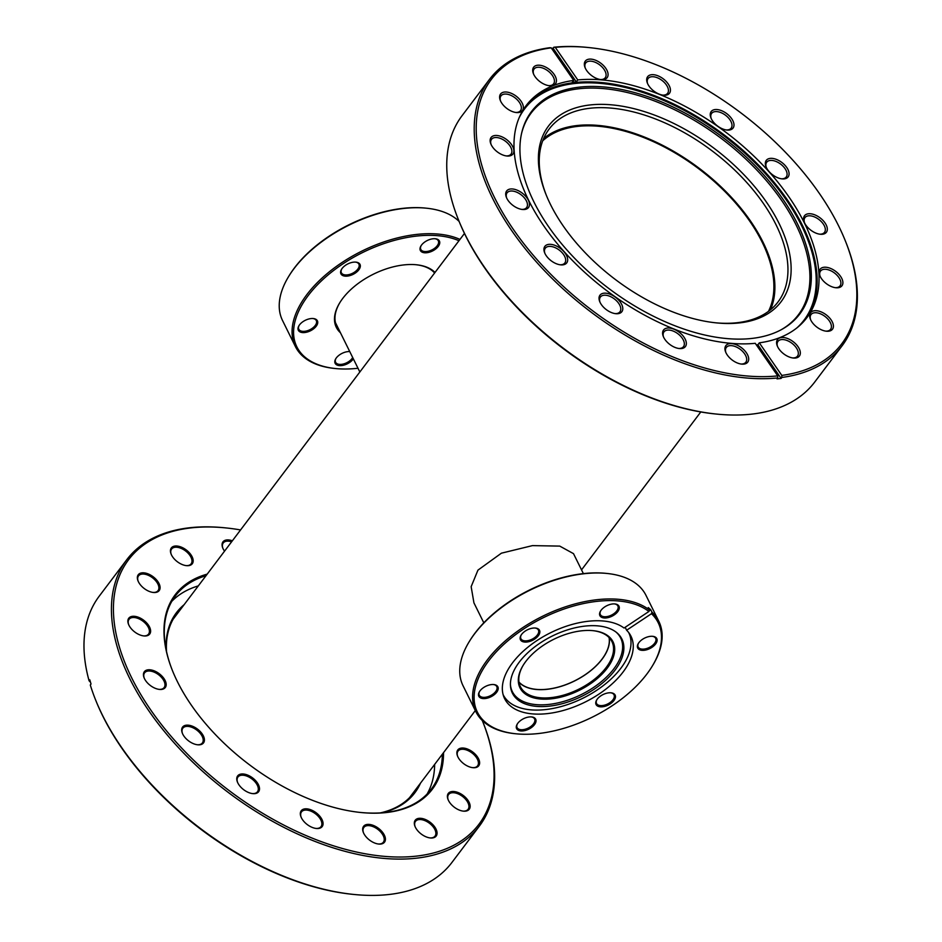 <?xml version="1.0" encoding="UTF-8"?>
<svg xmlns="http://www.w3.org/2000/svg" width="942" height="942" viewBox="0 0 942 942"><rect width="100%" height="100%" fill="white"/><g stroke="black" fill="none" stroke-linecap="round" stroke-linejoin="round"><path stroke-width="1.41" d="M609.062 637.534A50.868 27.954 -26.3 0 1 601.973 659.176A50.868 27.954 -26.3 0 1 558.7 686.965A50.868 27.954 -26.3 0 1 518.983 682.055M768.507 311.319A142.254 80.117 37.1 0 0 762.102 242.047A142.254 80.117 37.1 0 0 654.631 142.218A142.254 80.117 37.1 0 0 542.71 140.817M583.381 573.619L573.501 553.649L559.748 546.101L532.442 545.618L501.415 553.178L477.947 570.134L471.153 586.678L473.932 602.856L483.811 622.827M718.722 323.094A145.751 82.095 -142.9 0 1 716.167 322.859A145.751 82.095 -142.9 0 1 545.936 194.311A145.751 82.095 -142.9 0 1 610.816 104.774A145.751 82.095 -142.9 0 1 779.069 223.442A145.751 82.095 -142.9 0 1 718.722 323.094M715.166 322.753A143.419 80.776 37.1 0 0 716.697 322.894A143.419 80.776 37.1 0 0 778.057 301.911A143.419 80.776 37.1 0 0 749.832 185.986A143.419 80.776 37.1 0 0 610.522 108.059A143.419 80.776 37.1 0 0 549.151 129.042A143.419 80.776 37.1 0 0 546.313 195.241M727.189 130.067A13.706 7.713 -142.9 0 1 726.953 130.043A13.706 7.713 -142.9 0 1 710.951 117.962A13.706 7.713 -142.9 0 1 717.05 109.543A13.706 7.713 -142.9 0 1 732.864 120.706A13.706 7.713 -142.9 0 1 727.189 130.067M726.306 129.961A12.246 6.9 37.1 0 0 731.169 128.147A12.246 6.9 37.1 0 0 728.755 118.256A12.246 6.9 37.1 0 0 716.862 111.603A12.246 6.9 37.1 0 0 711.622 113.393A12.246 6.9 37.1 0 0 711.21 118.562M782.284 178.898A13.706 7.713 -142.9 0 1 782.048 178.874A13.706 7.713 -142.9 0 1 766.046 166.793A13.706 7.713 -142.9 0 1 772.146 158.374A13.706 7.713 -142.9 0 1 787.959 169.536A13.706 7.713 -142.9 0 1 782.284 178.898M781.401 178.792A12.246 6.9 37.1 0 0 786.252 176.978A12.246 6.9 37.1 0 0 783.85 167.087A12.246 6.9 37.1 0 0 771.957 160.434A12.246 6.9 37.1 0 0 766.717 162.224A12.246 6.9 37.1 0 0 766.293 167.393M820.517 234.275A13.706 7.713 -142.9 0 1 820.282 234.252A13.706 7.713 -142.9 0 1 804.28 222.171A13.706 7.713 -142.9 0 1 810.379 213.752A13.706 7.713 -142.9 0 1 826.193 224.914A13.706 7.713 -142.9 0 1 820.517 234.275M819.634 234.169A12.246 6.9 37.1 0 0 824.497 232.356A12.246 6.9 37.1 0 0 822.083 222.465A12.246 6.9 37.1 0 0 810.191 215.812A12.246 6.9 37.1 0 0 804.951 217.602A12.246 6.9 37.1 0 0 804.539 222.771M836.084 287.769A13.706 7.713 -142.9 0 1 835.848 287.746A13.706 7.713 -142.9 0 1 819.846 275.665A13.706 7.713 -142.9 0 1 825.946 267.245A13.706 7.713 -142.9 0 1 841.759 278.396A13.706 7.713 -142.9 0 1 836.084 287.769M835.201 287.663A12.246 6.9 37.1 0 0 840.064 285.85A12.246 6.9 37.1 0 0 837.65 275.947A12.246 6.9 37.1 0 0 825.757 269.294A12.246 6.9 37.1 0 0 820.517 271.084A12.246 6.9 37.1 0 0 820.105 276.253M826.605 331.231A13.706 7.713 -142.9 0 1 826.369 331.207A13.706 7.713 -142.9 0 1 810.367 319.126A13.706 7.713 -142.9 0 1 816.467 310.707A13.706 7.713 -142.9 0 1 832.281 321.858A13.706 7.713 -142.9 0 1 826.605 331.231M825.722 331.125A12.246 6.9 37.1 0 0 830.585 329.3A12.246 6.9 37.1 0 0 828.171 319.409A12.246 6.9 37.1 0 0 816.278 312.756A12.246 6.9 37.1 0 0 811.038 314.546A12.246 6.9 37.1 0 0 810.626 319.715M793.529 358.042A13.706 7.713 -142.9 0 1 793.282 358.019A13.706 7.713 -142.9 0 1 777.291 345.938A13.706 7.713 -142.9 0 1 783.379 337.519A13.706 7.713 -142.9 0 1 799.205 348.67A13.706 7.713 -142.9 0 1 793.529 358.042M792.646 357.936A12.246 6.9 37.1 0 0 797.497 356.123A12.246 6.9 37.1 0 0 795.095 346.22A12.246 6.9 37.1 0 0 783.202 339.567A12.246 6.9 37.1 0 0 777.962 341.369A12.246 6.9 37.1 0 0 777.539 346.538M741.884 364.13A13.706 7.713 -142.9 0 1 741.637 364.107A13.706 7.713 -142.9 0 1 725.646 352.025A13.706 7.713 -142.9 0 1 731.734 343.606A13.706 7.713 -142.9 0 1 747.559 354.757A13.706 7.713 -142.9 0 1 741.884 364.13M741.001 364.024A12.246 6.9 37.1 0 0 745.852 362.211A12.246 6.9 37.1 0 0 743.45 352.308A12.246 6.9 37.1 0 0 731.557 345.655A12.246 6.9 37.1 0 0 726.317 347.445A12.246 6.9 37.1 0 0 725.893 352.626M679.535 348.564A13.706 7.713 -142.9 0 1 679.288 348.54A13.706 7.713 -142.9 0 1 663.298 336.459A13.706 7.713 -142.9 0 1 669.397 328.04A13.706 7.713 -142.9 0 1 685.211 339.191A13.706 7.713 -142.9 0 1 679.535 348.564M678.652 348.458A12.246 6.9 37.1 0 0 683.503 346.644A12.246 6.9 37.1 0 0 681.101 336.741A12.246 6.9 37.1 0 0 669.209 330.089A12.246 6.9 37.1 0 0 663.969 331.878A12.246 6.9 37.1 0 0 663.545 337.059M615.974 313.71A13.706 7.713 -142.9 0 1 615.738 313.686A13.706 7.713 -142.9 0 1 599.736 301.605A13.706 7.713 -142.9 0 1 605.836 293.186A13.706 7.713 -142.9 0 1 621.649 304.337A13.706 7.713 -142.9 0 1 615.974 313.71M615.091 313.604A12.246 6.9 37.1 0 0 619.954 311.79A12.246 6.9 37.1 0 0 617.54 301.887A12.246 6.9 37.1 0 0 605.647 295.235A12.246 6.9 37.1 0 0 600.407 297.036A12.246 6.9 37.1 0 0 599.995 302.205M560.879 264.879A13.706 7.713 -142.9 0 1 560.643 264.855A13.706 7.713 -142.9 0 1 544.641 252.774A13.706 7.713 -142.9 0 1 550.74 244.355A13.706 7.713 -142.9 0 1 566.554 255.517A13.706 7.713 -142.9 0 1 560.879 264.879M559.995 264.773A12.246 6.9 37.1 0 0 564.859 262.959A12.246 6.9 37.1 0 0 562.445 253.068A12.246 6.9 37.1 0 0 550.552 246.415A12.246 6.9 37.1 0 0 545.312 248.205A12.246 6.9 37.1 0 0 544.9 253.374M522.645 209.501A13.706 7.713 -142.9 0 1 522.398 209.477A13.706 7.713 -142.9 0 1 506.407 197.396A13.706 7.713 -142.9 0 1 512.495 188.977A13.706 7.713 -142.9 0 1 528.321 200.14A13.706 7.713 -142.9 0 1 522.645 209.501M521.762 209.395A12.246 6.9 37.1 0 0 526.613 207.581A12.246 6.9 37.1 0 0 524.211 197.69A12.246 6.9 37.1 0 0 512.318 191.038A12.246 6.9 37.1 0 0 507.079 192.827A12.246 6.9 37.1 0 0 506.655 197.997M507.079 156.019A13.706 7.713 -142.9 0 1 506.843 155.995A13.706 7.713 -142.9 0 1 490.841 143.914A13.706 7.713 -142.9 0 1 496.94 135.495A13.706 7.713 -142.9 0 1 512.754 146.646A13.706 7.713 -142.9 0 1 507.079 156.019M506.195 155.913A12.246 6.9 37.1 0 0 511.047 154.088A12.246 6.9 37.1 0 0 508.645 144.197A12.246 6.9 37.1 0 0 496.752 137.544A12.246 6.9 37.1 0 0 491.512 139.334A12.246 6.9 37.1 0 0 491.1 144.503M549.633 85.734A13.706 7.713 -142.9 0 1 549.398 85.722A13.706 7.713 -142.9 0 1 533.396 73.629A13.706 7.713 -142.9 0 1 539.495 65.222A13.706 7.713 -142.9 0 1 555.309 76.373A13.706 7.713 -142.9 0 1 549.633 85.734M548.75 85.628A12.246 6.9 37.1 0 0 553.613 83.814A12.246 6.9 37.1 0 0 551.2 73.923A12.246 6.9 37.1 0 0 539.307 67.271A12.246 6.9 37.1 0 0 534.067 69.06A12.246 6.9 37.1 0 0 533.655 74.23M601.279 79.646A13.706 7.713 -142.9 0 1 601.043 79.634A13.706 7.713 -142.9 0 1 585.041 67.541A13.706 7.713 -142.9 0 1 591.14 59.134A13.706 7.713 -142.9 0 1 606.954 70.285A13.706 7.713 -142.9 0 1 601.279 79.646M600.395 79.54A12.246 6.9 37.1 0 0 605.259 77.727A12.246 6.9 37.1 0 0 602.845 67.836A12.246 6.9 37.1 0 0 590.952 61.183A12.246 6.9 37.1 0 0 585.712 62.973A12.246 6.9 37.1 0 0 585.3 68.142M663.627 95.224A13.706 7.713 -142.9 0 1 663.392 95.201A13.706 7.713 -142.9 0 1 647.389 83.108A13.706 7.713 -142.9 0 1 653.489 74.701A13.706 7.713 -142.9 0 1 669.303 85.852A13.706 7.713 -142.9 0 1 663.627 95.224M662.744 95.118A12.246 6.9 37.1 0 0 667.607 93.293A12.246 6.9 37.1 0 0 665.193 83.402A12.246 6.9 37.1 0 0 653.301 76.749A12.246 6.9 37.1 0 0 648.061 78.539A12.246 6.9 37.1 0 0 647.649 83.708M516.557 112.557A13.706 7.713 -142.9 0 1 516.322 112.534A13.706 7.713 -142.9 0 1 500.32 100.453A13.706 7.713 -142.9 0 1 506.419 92.033A13.706 7.713 -142.9 0 1 522.233 103.184A13.706 7.713 -142.9 0 1 516.557 112.557M515.674 112.451A12.246 6.9 37.1 0 0 520.526 110.638A12.246 6.9 37.1 0 0 518.124 100.735A12.246 6.9 37.1 0 0 506.231 94.082A12.246 6.9 37.1 0 0 500.991 95.872A12.246 6.9 37.1 0 0 500.579 101.041M845.469 241.187L845.928 242.341A220.97 124.45 -142.9 0 1 842.124 345.749A220.97 124.45 -142.9 0 1 781.836 377.459L781.801 375.411A219.51 123.626 37.1 0 0 845.469 241.187A219.51 123.626 37.1 0 0 589.115 47.595A219.51 123.626 37.1 0 0 585.265 47.23A219.51 123.626 37.1 0 0 555.285 47.371L577.776 79.94L576.316 81.86A175.93 99.087 37.1 0 0 572.253 82.343L573.713 80.423A175.93 99.087 37.1 0 0 526.119 105.61A175.93 99.087 37.1 0 0 560.749 247.793A175.93 99.087 37.1 0 0 731.628 343.383A175.93 99.087 37.1 0 0 755.248 343.312L777.739 375.882A219.51 123.626 37.1 0 1 513.531 229.66A219.51 123.626 37.1 0 1 551.211 47.854L573.713 80.423M551.576 48.372A220.97 124.45 -142.9 0 1 553.072 48.207L553.802 47.241A220.97 124.45 -142.9 0 1 583.993 47.1A220.97 124.45 -142.9 0 1 587.867 47.465L589.115 47.595M553.802 47.241L555.285 47.371M781.836 377.459L781.106 378.425A220.97 124.45 -142.9 0 1 777.044 378.896L777.774 377.942A220.97 124.45 -142.9 0 1 747.571 378.083A220.97 124.45 -142.9 0 1 532.948 258.014A220.97 124.45 -142.9 0 1 489.451 79.434L462.016 115.76A220.97 124.45 37.1 0 0 458.201 219.168A220.97 124.45 37.1 0 0 716.261 414.044A220.97 124.45 37.1 0 0 720.135 414.409A220.97 124.45 37.1 0 0 814.689 382.087L842.124 345.749M781.801 375.411L759.311 342.841A175.93 99.087 37.1 0 0 806.905 317.654A175.93 99.087 37.1 0 0 772.275 175.459A175.93 99.087 37.1 0 0 601.396 79.87A175.93 99.087 37.1 0 0 577.776 79.94M727.848 338.649A168.053 94.647 37.1 0 0 781.413 329.629A168.053 94.647 37.1 0 0 779.01 193.699A168.053 94.647 37.1 0 0 603.433 86.923A168.053 94.647 37.1 0 0 521.574 133.411A168.053 94.647 37.1 0 0 578.529 262.253A168.053 94.647 37.1 0 0 727.848 338.649M780.753 329.983A167.417 94.294 37.1 0 0 777.374 194.464A167.417 94.294 37.1 0 0 602.798 88.548A167.417 94.294 37.1 0 0 521.409 134.141M770.497 309.777A143.419 80.776 37.1 0 0 730.545 196.383A143.419 80.776 37.1 0 0 597.452 125.357A143.419 80.776 37.1 0 0 543.664 138.474M777.774 377.942L777.739 375.882M489.451 79.434A220.97 124.45 -142.9 0 1 549.739 47.724L551.211 47.854M759.311 342.841L757.863 344.76A175.93 99.087 37.1 0 1 756.379 344.949M716.261 414.044L715.025 413.927A219.51 123.626 -142.9 0 1 458.672 220.322L458.201 219.168M553.072 48.207L576.316 81.86M781.106 378.425L757.863 344.76M443.541 752.611A161.2 90.797 -142.9 0 1 360.586 812.475A161.2 90.797 -142.9 0 1 177.332 681.49A161.2 90.797 -142.9 0 1 172.327 670.292A161.2 90.797 -142.9 0 1 207.193 574.125M360.221 812.428A160.328 90.302 37.1 0 0 431.259 789.196A160.328 90.302 37.1 0 0 442.351 754.201M224.537 551.164A13.117 7.383 -142.9 0 1 223.16 548.903A13.117 7.383 -142.9 0 1 222.759 547.997A13.117 7.383 -142.9 0 1 232.356 540.802M192.097 556.71A13.117 7.383 -142.9 0 1 186.434 565.647A13.117 7.383 -142.9 0 1 171.515 554.991A13.117 7.383 -142.9 0 1 171.114 554.084A13.117 7.383 -142.9 0 1 177.437 546.077A13.117 7.383 -142.9 0 1 192.097 556.71M186.045 565.612A12.246 6.9 37.1 0 0 191.144 563.811A12.246 6.9 37.1 0 0 190.967 557.228A12.246 6.9 37.1 0 0 181.158 548.385A12.246 6.9 37.1 0 0 171.597 549.045A12.246 6.9 37.1 0 0 171.256 554.438M159.01 583.522A13.117 7.383 -142.9 0 1 153.346 592.471A13.117 7.383 -142.9 0 1 138.439 581.815A13.117 7.383 -142.9 0 1 138.027 580.896A13.117 7.383 -142.9 0 1 144.35 572.889A13.117 7.383 -142.9 0 1 159.01 583.522M152.969 592.424A12.246 6.9 37.1 0 0 158.056 590.622A12.246 6.9 37.1 0 0 157.891 584.04A12.246 6.9 37.1 0 0 148.082 575.197A12.246 6.9 37.1 0 0 138.521 575.868A12.246 6.9 37.1 0 0 138.18 581.249M149.531 626.983A13.117 7.383 -142.9 0 1 143.867 635.932A13.117 7.383 -142.9 0 1 128.96 625.276A13.117 7.383 -142.9 0 1 128.548 624.358A13.117 7.383 -142.9 0 1 134.871 616.351A13.117 7.383 -142.9 0 1 149.531 626.983M143.49 635.885A12.246 6.9 37.1 0 0 148.577 634.084A12.246 6.9 37.1 0 0 148.412 627.502A12.246 6.9 37.1 0 0 138.604 618.659A12.246 6.9 37.1 0 0 129.042 619.33A12.246 6.9 37.1 0 0 128.701 624.711M165.097 680.465A13.117 7.383 -142.9 0 1 159.434 689.414A13.117 7.383 -142.9 0 1 144.526 678.758A13.117 7.383 -142.9 0 1 144.114 677.851A13.117 7.383 -142.9 0 1 150.437 669.844A13.117 7.383 -142.9 0 1 165.097 680.465M159.057 689.367A12.246 6.9 37.1 0 0 164.144 687.566A12.246 6.9 37.1 0 0 163.979 680.995A12.246 6.9 37.1 0 0 154.17 672.152A12.246 6.9 37.1 0 0 144.609 672.812A12.246 6.9 37.1 0 0 144.267 678.205M203.331 735.843A13.117 7.383 -142.9 0 1 197.679 744.792A13.117 7.383 -142.9 0 1 182.76 734.136A13.117 7.383 -142.9 0 1 182.359 733.229A13.117 7.383 -142.9 0 1 188.683 725.222A13.117 7.383 -142.9 0 1 203.331 735.843M197.29 744.745A12.246 6.9 37.1 0 0 202.389 742.944A12.246 6.9 37.1 0 0 202.212 736.361A12.246 6.9 37.1 0 0 192.404 727.53A12.246 6.9 37.1 0 0 182.842 728.19A12.246 6.9 37.1 0 0 182.501 733.582M258.426 784.674A13.117 7.383 -142.9 0 1 252.762 793.623A13.117 7.383 -142.9 0 1 237.855 782.967A13.117 7.383 -142.9 0 1 237.443 782.06A13.117 7.383 -142.9 0 1 243.766 774.041A13.117 7.383 -142.9 0 1 258.426 784.674M252.385 793.576A12.246 6.9 37.1 0 0 257.472 791.775A12.246 6.9 37.1 0 0 257.307 785.192A12.246 6.9 37.1 0 0 247.499 776.361A12.246 6.9 37.1 0 0 237.937 777.02A12.246 6.9 37.1 0 0 237.596 782.413M321.987 819.528A13.117 7.383 -142.9 0 1 316.324 828.477A13.117 7.383 -142.9 0 1 301.416 817.821A13.117 7.383 -142.9 0 1 301.004 816.902A13.117 7.383 -142.9 0 1 307.327 808.895A13.117 7.383 -142.9 0 1 321.987 819.528M315.947 828.43A12.246 6.9 37.1 0 0 321.034 826.629A12.246 6.9 37.1 0 0 320.869 820.046A12.246 6.9 37.1 0 0 311.06 811.215A12.246 6.9 37.1 0 0 301.499 811.874A12.246 6.9 37.1 0 0 301.157 817.256M384.336 835.095A13.117 7.383 -142.9 0 1 378.672 844.044A13.117 7.383 -142.9 0 1 363.765 833.387A13.117 7.383 -142.9 0 1 363.353 832.469A13.117 7.383 -142.9 0 1 369.676 824.462A13.117 7.383 -142.9 0 1 384.336 835.095M378.295 843.997A12.246 6.9 37.1 0 0 383.382 842.195A12.246 6.9 37.1 0 0 383.217 835.613A12.246 6.9 37.1 0 0 373.409 826.782A12.246 6.9 37.1 0 0 363.848 827.441A12.246 6.9 37.1 0 0 363.506 832.834M435.981 829.007A13.117 7.383 -142.9 0 1 430.317 837.956A13.117 7.383 -142.9 0 1 415.41 827.3A13.117 7.383 -142.9 0 1 414.998 826.381A13.117 7.383 -142.9 0 1 421.321 818.374A13.117 7.383 -142.9 0 1 435.981 829.007M429.941 837.909A12.246 6.9 37.1 0 0 435.027 836.107A12.246 6.9 37.1 0 0 434.863 829.525A12.246 6.9 37.1 0 0 425.054 820.694A12.246 6.9 37.1 0 0 415.493 821.353A12.246 6.9 37.1 0 0 415.151 826.746M478.536 758.734A13.117 7.383 -142.9 0 1 472.884 767.683A13.117 7.383 -142.9 0 1 457.965 757.027A13.117 7.383 -142.9 0 1 457.553 756.108A13.117 7.383 -142.9 0 1 463.888 748.101A13.117 7.383 -142.9 0 1 478.536 758.734M472.495 767.636A12.246 6.9 37.1 0 0 477.594 765.834A12.246 6.9 37.1 0 0 477.417 759.252A12.246 6.9 37.1 0 0 467.609 750.409A12.246 6.9 37.1 0 0 458.048 751.08A12.246 6.9 37.1 0 0 457.706 756.461M469.057 802.195A13.117 7.383 -142.9 0 1 463.405 811.144A13.117 7.383 -142.9 0 1 448.486 800.476A13.117 7.383 -142.9 0 1 448.074 799.57A13.117 7.383 -142.9 0 1 454.397 791.563A13.117 7.383 -142.9 0 1 469.057 802.195M463.017 811.097A12.246 6.9 37.1 0 0 468.103 809.296A12.246 6.9 37.1 0 0 467.938 802.714A12.246 6.9 37.1 0 0 458.13 793.87A12.246 6.9 37.1 0 0 448.569 794.542A12.246 6.9 37.1 0 0 448.227 799.923M240.563 529.934A219.51 123.626 37.1 0 0 226.351 527.967A219.51 123.626 37.1 0 0 131.609 677.687A219.51 123.626 37.1 0 0 376.894 855.56A219.51 123.626 37.1 0 0 482.704 721.56A219.51 123.626 37.1 0 0 482.28 720.477M482.704 721.56L483.175 722.714A220.97 124.45 -142.9 0 1 479.36 826.122A220.97 124.45 -142.9 0 1 306.751 838.062A220.97 124.45 -142.9 0 1 129.737 678.546A220.97 124.45 -142.9 0 1 126.687 559.807A220.97 124.45 -142.9 0 1 225.114 527.838L226.351 527.967M434.651 764.386A160.328 90.302 -142.9 0 1 427.091 794.047M126.687 559.807L99.251 596.133A220.97 124.45 37.1 0 0 89.078 680.772L90.503 682.267M95.436 699.541A220.97 124.45 37.1 0 0 102.301 714.884A220.97 124.45 37.1 0 0 353.497 894.417L352.261 894.299A219.51 123.626 -142.9 0 1 95.907 700.695L95.436 699.541A220.97 124.45 37.1 0 1 90.302 684.987L91.033 684.022A220.97 124.45 37.1 0 1 89.808 679.818L89.078 680.772M353.497 894.417A220.97 124.45 37.1 0 0 451.925 862.46L479.36 826.122M171.844 601.29A160.328 90.302 -142.9 0 1 198.303 585.9M205.992 575.715A160.328 90.302 37.1 0 0 175.365 595.956A160.328 90.302 37.1 0 0 172.457 670.645M231.579 541.838A12.246 6.9 37.1 0 0 223.242 542.957A12.246 6.9 37.1 0 0 222.901 548.35M420.497 783.132A149.401 84.144 -142.9 0 1 382.087 812.781M380.309 812.899A148.53 83.65 37.1 0 0 413.715 792.846A148.53 83.65 37.1 0 0 417.224 787.465M412.867 793.235A148.53 83.65 -142.9 0 1 411.418 795.649M166.145 649.697A149.401 84.144 -142.9 0 1 184.149 604.646M174.588 616.798A148.53 83.65 -142.9 0 1 176.519 614.749M180.876 608.979A148.53 83.65 37.1 0 0 176.66 613.831A148.53 83.65 37.1 0 0 166.51 651.44M340.451 332.762A56.85 31.239 -26.3 0 1 339.791 302.723A56.85 31.239 -26.3 0 1 415.587 264.69A56.85 31.239 -26.3 0 1 416.552 264.784A56.85 31.239 -26.3 0 1 435.004 272.462M340.003 302.382A55.967 30.756 153.7 0 0 336.777 326.321A55.967 30.756 153.7 0 0 338.873 329.57M345.172 276.147A10.645 5.852 -26.3 0 1 341.581 269.235A10.645 5.852 -26.3 0 1 355.77 262.123A10.645 5.852 -26.3 0 1 355.946 262.135A10.645 5.852 -26.3 0 1 358.761 269.907A10.645 5.852 -26.3 0 1 345.172 276.147M341.805 268.894A9.761 5.369 153.7 0 0 341.393 272.803A9.761 5.369 153.7 0 0 345.29 274.923A9.761 5.369 153.7 0 0 355.534 271.402A9.761 5.369 153.7 0 0 358.902 264.149A9.761 5.369 153.7 0 0 355.546 262.1M302.57 332.573A10.645 5.852 -26.3 0 1 298.979 325.649A10.645 5.852 -26.3 0 1 313.168 318.537A10.645 5.852 -26.3 0 1 313.345 318.549A10.645 5.852 -26.3 0 1 316.159 326.321A10.645 5.852 -26.3 0 1 302.57 332.573M299.203 325.32A9.761 5.369 153.7 0 0 298.791 329.229A9.761 5.369 153.7 0 0 302.676 331.337A9.761 5.369 153.7 0 0 312.921 327.816A9.761 5.369 153.7 0 0 316.3 320.574A9.761 5.369 153.7 0 0 312.944 318.526M353.332 358.843A10.645 5.852 -26.3 0 1 339.379 365.614A10.645 5.852 -26.3 0 1 335.788 358.702A10.645 5.852 -26.3 0 1 349.741 351.566M336 358.36A9.761 5.369 153.7 0 0 335.599 362.27A9.761 5.369 153.7 0 0 339.485 364.377A9.761 5.369 153.7 0 0 352.685 357.536M424.583 252.774A10.645 5.852 -26.3 0 1 420.992 245.862A10.645 5.852 -26.3 0 1 435.18 238.738A10.645 5.852 -26.3 0 1 435.357 238.762A10.645 5.852 -26.3 0 1 438.171 246.533A10.645 5.852 -26.3 0 1 424.583 252.774M421.215 245.521A9.761 5.369 153.7 0 0 420.803 249.43A9.761 5.369 153.7 0 0 424.701 251.538A9.761 5.369 153.7 0 0 434.945 248.029A9.761 5.369 153.7 0 0 438.313 240.775A9.761 5.369 153.7 0 0 434.957 238.726M458.966 240.728A100.865 55.437 153.7 0 0 437.5 235.665A100.865 55.437 153.7 0 0 308.729 294.87A100.865 55.437 153.7 0 0 335.34 368.522A100.865 55.437 153.7 0 0 337.048 368.687A100.865 55.437 153.7 0 0 357.995 368.263M335.34 368.522L334.304 368.416A102.03 56.073 -26.3 0 1 295.376 346.515A102.03 56.073 -26.3 0 1 330.618 270.778A102.03 56.073 -26.3 0 1 437.653 234.028A102.03 56.073 -26.3 0 1 459.967 239.409M288.77 276.3L289.312 275.417A100.865 55.437 -26.3 0 1 423.806 207.935A100.865 55.437 -26.3 0 1 425.513 208.1L426.549 208.206A102.03 56.073 153.7 0 0 424.818 208.041A102.03 56.073 153.7 0 0 288.77 276.3A102.03 56.073 153.7 0 0 282.541 320.527L295.376 346.515M459.095 221.405A102.03 56.073 153.7 0 0 426.549 208.206M434.615 272.98A55.967 30.756 153.7 0 0 416.164 264.749M503.158 694.713L503.11 694.607A70.038 38.492 153.7 0 0 503.158 694.713A70.038 38.492 153.7 0 0 573.654 702.343A70.038 38.492 153.7 0 0 630.975 643.939A70.038 38.492 153.7 0 0 628.726 632.647A70.038 38.492 153.7 0 0 628.679 632.541L628.726 632.647M523.363 664.981A51.009 28.036 153.7 0 0 518.807 678.534A51.009 28.036 153.7 0 0 520.443 686.765A51.009 28.036 153.7 0 0 571.794 692.323A51.009 28.036 153.7 0 0 613.548 649.78A51.009 28.036 153.7 0 0 611.911 641.561A51.009 28.036 153.7 0 0 592.836 630.645M519.018 682.302A51.009 28.036 153.7 0 0 571.57 682.385A51.009 28.036 153.7 0 0 609.45 641.49A51.009 28.036 153.7 0 0 609.238 637.722M518.324 679.441A51.892 28.519 -26.3 0 1 523.163 665.311A51.892 28.519 -26.3 0 1 593.225 630.681A51.892 28.519 -26.3 0 1 614.69 650.192A51.892 28.519 -26.3 0 1 565.165 695.938A51.892 28.519 -26.3 0 1 518.324 679.441M510.434 683.339A61.077 33.571 153.7 0 0 510.434 685.187A61.077 33.571 153.7 0 0 567.025 702.296A61.077 33.571 153.7 0 0 623.863 648.908A61.077 33.571 153.7 0 0 616.751 632.647A61.077 33.571 153.7 0 0 553.684 635.355A61.077 33.571 153.7 0 0 510.434 683.339M510.423 684.434A60.429 33.217 153.7 0 0 566.978 700.412A60.429 33.217 153.7 0 0 622.627 647.778A60.429 33.217 153.7 0 0 616.15 632.176M520.114 638.052A10.645 5.852 -26.3 0 1 521.103 635.155A10.645 5.852 -26.3 0 1 535.468 628.055A10.645 5.852 -26.3 0 1 539.872 632.058A10.645 5.852 -26.3 0 1 529.71 641.431A10.645 5.852 -26.3 0 1 520.114 638.052M521.315 634.814A9.761 5.369 153.7 0 0 520.596 637.157A9.761 5.369 153.7 0 0 520.914 638.723A9.761 5.369 153.7 0 0 530.735 639.795A9.761 5.369 153.7 0 0 538.73 631.646A9.761 5.369 153.7 0 0 538.424 630.068A9.761 5.369 153.7 0 0 535.068 628.02M599.559 613.937A10.645 5.852 -26.3 0 1 600.549 611.04A10.645 5.852 -26.3 0 1 614.914 603.94A10.645 5.852 -26.3 0 1 619.318 607.943A10.645 5.852 -26.3 0 1 609.168 617.328A10.645 5.852 -26.3 0 1 599.559 613.937M600.772 610.699A9.761 5.369 153.7 0 0 600.042 613.042A9.761 5.369 153.7 0 0 600.36 614.608A9.761 5.369 153.7 0 0 610.192 615.679A9.761 5.369 153.7 0 0 618.188 607.531A9.761 5.369 153.7 0 0 617.87 605.965A9.761 5.369 153.7 0 0 614.514 603.904M637.369 646.318A10.645 5.852 -26.3 0 1 638.358 643.421A10.645 5.852 -26.3 0 1 652.724 636.321A10.645 5.852 -26.3 0 1 657.127 640.324A10.645 5.852 -26.3 0 1 646.977 649.697A10.645 5.852 -26.3 0 1 637.369 646.318M638.582 643.08A9.761 5.369 153.7 0 0 637.852 645.423A9.761 5.369 153.7 0 0 638.17 646.989A9.761 5.369 153.7 0 0 648.002 648.061A9.761 5.369 153.7 0 0 655.997 639.912A9.761 5.369 153.7 0 0 655.679 638.335A9.761 5.369 153.7 0 0 652.323 636.286M595.733 702.814A10.645 5.852 -26.3 0 1 596.722 699.918A10.645 5.852 -26.3 0 1 611.087 692.817A10.645 5.852 -26.3 0 1 615.491 696.809A10.645 5.852 -26.3 0 1 605.329 706.194A10.645 5.852 -26.3 0 1 595.733 702.814M596.934 699.576A9.761 5.369 153.7 0 0 596.215 701.908A9.761 5.369 153.7 0 0 596.533 703.486A9.761 5.369 153.7 0 0 606.365 704.545A9.761 5.369 153.7 0 0 614.349 696.409A9.761 5.369 153.7 0 0 614.043 694.831A9.761 5.369 153.7 0 0 610.687 692.782M516.275 726.93A10.645 5.852 -26.3 0 1 517.276 724.033A10.645 5.852 -26.3 0 1 531.641 716.933A10.645 5.852 -26.3 0 1 536.045 720.924A10.645 5.852 -26.3 0 1 525.883 730.309A10.645 5.852 -26.3 0 1 516.275 726.93M517.488 723.692A9.761 5.369 153.7 0 0 516.769 726.023A9.761 5.369 153.7 0 0 517.076 727.601A9.761 5.369 153.7 0 0 526.908 728.661A9.761 5.369 153.7 0 0 534.903 720.524A9.761 5.369 153.7 0 0 534.585 718.946A9.761 5.369 153.7 0 0 531.241 716.897M478.465 694.548A10.645 5.852 -26.3 0 1 479.466 691.652A10.645 5.852 -26.3 0 1 493.832 684.551A10.645 5.852 -26.3 0 1 498.224 688.555A10.645 5.852 -26.3 0 1 488.074 697.928A10.645 5.852 -26.3 0 1 478.465 694.548M479.678 691.31A9.761 5.369 153.7 0 0 478.96 693.642A9.761 5.369 153.7 0 0 479.266 695.22A9.761 5.369 153.7 0 0 489.098 696.291A9.761 5.369 153.7 0 0 497.093 688.143A9.761 5.369 153.7 0 0 496.775 686.565A9.761 5.369 153.7 0 0 493.431 684.516M658.835 621.355L646 595.379A102.03 56.073 153.7 0 0 607.072 573.466A102.03 56.073 153.7 0 0 469.293 641.549A102.03 56.073 153.7 0 0 459.778 669.338A102.03 56.073 153.7 0 0 463.064 685.788L475.898 711.763A102.03 56.073 -26.3 0 1 472.625 695.314A102.03 56.073 -26.3 0 1 544.076 615.526A102.03 56.073 -26.3 0 1 649.415 609.98L648.897 611.488L624.051 628.031A70.473 38.728 153.7 0 0 551.305 632.388A70.473 38.728 153.7 0 0 502.357 687.295A70.473 38.728 153.7 0 0 504.618 698.658A70.473 38.728 153.7 0 0 575.55 706.347A70.473 38.728 153.7 0 0 633.236 647.566A70.473 38.728 153.7 0 0 630.975 636.215A70.473 38.728 153.7 0 0 626.618 630.233L651.475 613.701L651.994 612.194A102.03 56.073 -26.3 0 1 658.835 621.355A102.03 56.073 -26.3 0 1 662.108 637.805A102.03 56.073 -26.3 0 1 652.594 665.582L652.052 666.477A100.865 55.437 153.7 0 0 661.461 639.006A100.865 55.437 153.7 0 0 651.475 613.701M648.897 611.488A100.865 55.437 153.7 0 0 544.759 616.998A100.865 55.437 153.7 0 0 474.132 695.867A100.865 55.437 153.7 0 0 515.863 733.783A100.865 55.437 153.7 0 0 652.052 666.477M515.863 733.783L514.827 733.677A102.03 56.073 -26.3 0 1 475.898 711.763M625.17 627.29L626.618 630.233M469.293 641.549L469.834 640.666A100.865 55.437 -26.3 0 1 606.036 573.36L607.072 573.466M651.994 612.194L650.804 609.792A102.03 56.073 153.7 0 0 648.226 607.578L649.415 609.98M649.085 610.934L650.804 609.792M525.2 106.87A175.93 99.087 -142.9 0 1 599.512 82.366A175.93 99.087 -142.9 0 1 769.52 176.955A175.93 99.087 -142.9 0 1 805.94 318.879M797.085 327.734A175.141 98.639 37.1 0 0 775.278 185.209A175.141 98.639 37.1 0 0 599.524 83.308A175.141 98.639 37.1 0 0 519.101 117.809M464.453 233.463L173.14 619.224M700.801 411.948L581.532 569.886M475.31 710.562L409.499 797.709M335.47 322.682L359.844 371.996"/></g></svg>
